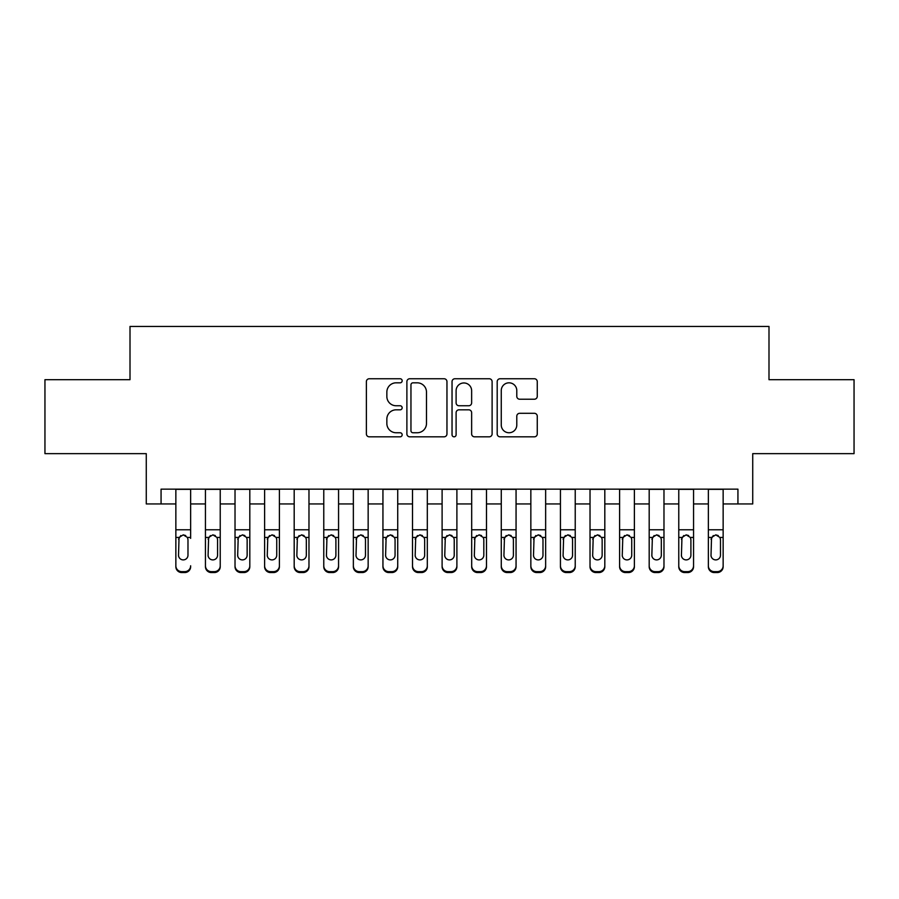 <?xml version="1.0" encoding="UTF-8"?>
<svg xmlns="http://www.w3.org/2000/svg" width="899" height="899" viewBox="0 0 899 899"><rect width="100%" height="100%" fill="white"/><g stroke="black" fill="none" stroke-linecap="round" stroke-linejoin="round"><path stroke-width="1.35" d="M402.168 380.783A2.034 2.034 0 0 0 400.134 378.749L369.287 378.749A2.899 2.899 0 0 0 366.376 381.659L366.376 433.925A2.899 2.899 0 0 0 369.287 436.824L400.134 436.824A2.034 2.034 0 0 0 402.168 434.79A2.034 2.034 0 0 0 400.134 432.756L396.144 432.756A9.293 9.293 0 0 1 386.851 423.463L386.851 419.114A9.293 9.293 0 0 1 396.144 409.82L400.134 409.82A2.034 2.034 0 0 0 402.168 407.786A2.034 2.034 0 0 0 400.134 405.752L396.144 405.752A9.293 9.293 0 0 1 386.851 396.459L386.851 392.11A9.293 9.293 0 0 1 396.144 382.817L400.134 382.817A2.034 2.034 0 0 0 402.168 380.783M534.366 399.223A2.899 2.899 0 0 0 537.265 396.313L537.265 381.659A2.899 2.899 0 0 0 534.366 378.749L500.102 378.749A2.899 2.899 0 0 0 497.192 381.659L497.192 433.925A2.899 2.899 0 0 0 500.102 436.824L534.366 436.824A2.899 2.899 0 0 0 537.265 433.925L537.265 416.203A2.899 2.899 0 0 0 534.366 413.304L519.701 413.304A2.899 2.899 0 0 0 516.79 416.203L516.79 424.991A7.765 7.765 0 0 1 509.025 432.756A7.765 7.765 0 0 1 501.26 424.991L501.26 390.582A7.765 7.765 0 0 1 509.025 382.817A7.765 7.765 0 0 1 516.79 390.582L516.79 396.313A2.899 2.899 0 0 0 519.701 399.223L534.366 399.223M161.067 503.934L161.067 489.146L737.933 489.146L737.933 503.934L752.733 503.934L752.733 453.647L854.05 453.647L854.05 379.681L768.993 379.681L768.993 326.438L130.007 326.438L130.007 379.681L44.95 379.681L44.95 453.647L146.267 453.647L146.267 503.934L175.856 503.934M446.96 381.659A2.899 2.899 0 0 0 444.05 378.749L409.787 378.749A2.899 2.899 0 0 0 406.887 381.659L406.887 433.925A2.899 2.899 0 0 0 409.787 436.824L444.05 436.824A2.899 2.899 0 0 0 446.96 433.925L446.96 381.659M454.95 378.749L489.213 378.749A2.899 2.899 0 0 1 492.113 381.659L492.113 433.925A2.899 2.899 0 0 1 489.213 436.824L474.548 436.824A2.899 2.899 0 0 1 471.638 433.925L471.638 412.72A2.899 2.899 0 0 0 468.739 409.82L459.007 409.82A2.899 2.899 0 0 0 456.108 412.72L456.108 434.79A2.034 2.034 0 0 1 454.074 436.824A2.034 2.034 0 0 1 452.04 434.79L452.04 381.659A2.899 2.899 0 0 1 454.95 378.749M190.644 503.934L205.444 503.934M220.233 503.934L235.021 503.934M249.81 503.934L264.609 503.934M279.398 503.934L294.187 503.934M308.975 503.934L323.775 503.934M338.563 503.934L353.352 503.934M368.152 503.934L382.94 503.934M397.729 503.934L412.517 503.934M427.317 503.934L442.106 503.934M456.894 503.934L471.683 503.934M486.483 503.934L501.271 503.934M516.06 503.934L530.848 503.934M545.648 503.934L560.437 503.934M575.225 503.934L590.025 503.934M604.813 503.934L619.602 503.934M634.391 503.934L649.19 503.934M663.979 503.934L678.767 503.934M693.556 503.934L708.356 503.934M723.144 503.934L737.933 503.934M412.989 382.817A2.034 2.034 0 0 0 410.955 384.851L410.955 430.722A2.034 2.034 0 0 0 412.989 432.756L417.192 432.756A9.293 9.293 0 0 0 426.486 423.463L426.486 392.11A9.293 9.293 0 0 0 417.192 382.817L412.989 382.817M471.638 390.728A7.765 7.765 0 0 0 463.873 382.963A7.765 7.765 0 0 0 456.108 390.728L456.108 402.853A2.899 2.899 0 0 0 459.007 405.752L468.739 405.752A2.899 2.899 0 0 0 471.638 402.853L471.638 390.728M175.856 538.366L175.856 565.774A5.922 5.866 -0 0 0 181.778 571.64L184.733 571.64A5.922 5.866 -0 0 0 190.644 565.774L190.644 566.696A5.922 5.866 180 0 1 184.733 572.562L184.733 571.64M190.644 538.366L190.644 489.146M187.981 555.2L187.981 539.625L187.981 555.2A4.731 4.697 180 0 1 183.25 559.897A4.731 4.697 180 0 0 187.981 555.2M178.519 556.133L178.519 555.2A4.731 4.697 180 0 0 183.25 559.897M180.778 535.557L178.519 539.254M185.722 535.557L183.25 534.86L187.464 537.445L187.981 539.625M175.856 489.146L175.856 566.696A5.922 5.866 180 0 0 181.778 572.562L184.733 572.562M175.856 537.445L179.047 537.445L178.519 555.2M179.047 537.445L183.25 534.86M205.444 538.366L205.444 565.774A5.922 5.866 0 0 0 211.355 571.64L214.31 571.64A5.922 5.866 0 0 0 220.233 565.774L220.233 566.696A5.922 5.866 180 0 1 214.31 572.562L214.31 571.64M217.569 555.2L217.569 539.625L217.569 555.2A4.731 4.697 180 0 1 212.838 559.897A4.731 4.697 180 0 0 217.569 555.2M208.096 556.133L208.096 555.2A4.731 4.697 180 0 0 212.838 559.897M210.366 535.557L208.096 539.254M215.299 535.557L212.838 534.86L217.041 537.445L217.569 539.625M235.021 538.366L235.021 565.774A5.922 5.866 0 0 0 240.943 571.64L243.899 571.64A5.922 5.866 0 0 0 249.81 565.774L249.81 566.696A5.922 5.866 180 0 1 243.899 572.562L243.899 571.64M247.146 555.2L247.146 539.625L247.146 555.2A4.731 4.697 180 0 1 242.415 559.897A4.731 4.697 180 0 0 247.146 555.2M237.684 556.133L237.684 555.2A4.731 4.697 180 0 0 242.415 559.897M239.943 535.557L237.684 539.254M244.888 535.557L242.415 534.86L246.629 537.445L247.146 539.625M264.609 538.366L264.609 565.774A5.922 5.866 0 0 0 270.52 571.64L273.476 571.64A5.922 5.866 0 0 0 279.398 565.774L279.398 566.696A5.922 5.866 180 0 1 273.476 572.562L273.476 571.64M276.735 555.2L276.735 539.625L276.735 555.2A4.731 4.697 180 0 1 272.004 559.897A4.731 4.697 180 0 0 276.735 555.2M267.273 556.133L267.273 555.2A4.731 4.697 180 0 0 272.004 559.897M269.531 535.557L267.273 539.254M274.476 535.557L272.004 534.86L276.207 537.445L276.735 539.625M294.187 538.366L294.187 565.774A5.922 5.866 0 0 0 300.109 571.64L303.064 571.64A5.922 5.866 0 0 0 308.975 565.774L308.975 566.696A5.922 5.866 180 0 1 303.064 572.562L303.064 571.64M306.323 555.2L306.323 539.625L306.323 555.2A4.731 4.697 180 0 1 301.581 559.897A4.731 4.697 180 0 0 306.323 555.2M296.85 556.133L296.85 555.2A4.731 4.697 180 0 0 301.581 559.897M299.12 535.557L296.85 539.254M304.053 535.557L301.581 534.86L305.795 537.445L306.323 539.625M220.233 489.146L220.233 566.696M205.444 489.146L205.444 566.696A5.922 5.866 180 0 0 211.355 572.562L214.31 572.562M205.444 537.445L208.624 537.445L208.096 555.2M208.624 537.445L212.838 534.86M249.81 489.146L249.81 566.696M235.021 489.146L235.021 566.696A5.922 5.866 180 0 0 240.943 572.562L243.899 572.562M235.021 537.445L238.213 537.445L237.684 555.2M238.213 537.445L242.415 534.86M279.398 489.146L279.398 566.696M264.609 489.146L264.609 566.696A5.922 5.866 180 0 0 270.52 572.562L273.476 572.562M264.609 537.445L267.79 537.445L267.273 555.2M267.79 537.445L272.004 534.86M308.975 489.146L308.975 566.696M294.187 489.146L294.187 566.696A5.922 5.866 180 0 0 300.109 572.562L303.064 572.562M294.187 537.445L297.378 537.445L296.85 555.2M297.378 537.445L301.581 534.86M323.775 538.366L323.775 565.774A5.922 5.866 0 0 0 329.686 571.64L332.641 571.64A5.922 5.866 0 0 0 338.563 565.774L338.563 566.696A5.922 5.866 180 0 1 332.641 572.562L332.641 571.64M335.9 555.2L335.9 539.625L335.9 555.2A4.731 4.697 180 0 1 331.169 559.897A4.731 4.697 180 0 0 335.9 555.2M326.438 556.133L326.438 555.2A4.731 4.697 180 0 0 331.169 559.897M328.697 535.557L326.438 539.254M333.641 535.557L331.169 534.86L335.372 537.445L335.9 539.625M338.563 489.146L338.563 566.696M323.775 489.146L323.775 566.696A5.922 5.866 180 0 0 329.686 572.562L332.641 572.562M323.775 537.445L326.955 537.445L326.438 555.2M326.955 537.445L331.169 534.86M353.352 538.366L353.352 565.774A5.922 5.866 0 0 0 359.274 571.64L362.23 571.64A5.922 5.866 0 0 0 368.152 565.774L368.152 566.696A5.922 5.866 180 0 1 362.23 572.562L362.23 571.64M365.488 555.2L365.488 539.625L365.488 555.2A4.731 4.697 180 0 1 360.746 559.897A4.731 4.697 180 0 0 365.488 555.2M356.015 556.133L356.015 555.2A4.731 4.697 180 0 0 360.746 559.897M358.285 535.557L356.015 539.254M363.218 535.557L360.746 534.86L364.96 537.445L365.488 539.625M368.152 489.146L368.152 566.696M353.352 489.146L353.352 566.696A5.922 5.866 180 0 0 359.274 572.562L362.23 572.562M353.352 537.445L356.543 537.445L356.015 555.2M356.543 537.445L360.746 534.86M382.94 538.366L382.94 565.774A5.922 5.866 0 0 0 388.851 571.64L391.818 571.64A5.922 5.866 0 0 0 397.729 565.774L397.729 566.696A5.922 5.866 180 0 1 391.818 572.562L391.818 571.64M395.066 555.2L395.066 539.625L395.066 555.2A4.731 4.697 180 0 1 390.335 559.897A4.731 4.697 180 0 0 395.066 555.2M385.604 556.133L385.604 555.2A4.731 4.697 180 0 0 390.335 559.897M387.862 535.557L385.604 539.254M392.807 535.557L390.335 534.86L394.537 537.445L395.066 539.625M397.729 489.146L397.729 566.696M382.94 489.146L382.94 566.696A5.922 5.866 180 0 0 388.851 572.562L391.818 572.562M382.94 537.445L386.121 537.445L385.604 555.2M386.121 537.445L390.335 534.86M412.517 538.366L412.517 565.774A5.922 5.866 0 0 0 418.44 571.64L421.395 571.64A5.922 5.866 0 0 0 427.317 565.774L427.317 566.696A5.922 5.866 180 0 1 421.395 572.562L421.395 571.64M424.654 555.2L424.654 539.625L424.654 555.2A4.731 4.697 180 0 1 419.912 559.897A4.731 4.697 180 0 0 424.654 555.2M415.181 556.133L415.181 555.2A4.731 4.697 180 0 0 419.912 559.897M417.451 535.557L415.181 539.254M422.384 535.557L419.912 534.86L424.126 537.445L424.654 539.625M427.317 489.146L427.317 566.696M412.517 489.146L412.517 566.696A5.922 5.866 180 0 0 418.44 572.562L421.395 572.562M412.517 537.445L415.709 537.445L415.181 555.2M415.709 537.445L419.912 534.86M442.106 538.366L442.106 565.774A5.922 5.866 0 0 0 448.017 571.64L450.983 571.64A5.922 5.866 0 0 0 456.894 565.774L456.894 566.696A5.922 5.866 180 0 1 450.983 572.562L450.983 571.64M454.231 555.2L454.231 539.625L454.231 555.2A4.731 4.697 180 0 1 449.5 559.897A4.731 4.697 180 0 0 454.231 555.2M444.769 556.133L444.769 555.2A4.731 4.697 180 0 0 449.5 559.897M447.028 535.557L444.769 539.254M451.972 535.557L449.5 534.86L453.714 537.445L454.231 539.625M456.894 489.146L456.894 566.696M442.106 489.146L442.106 566.696A5.922 5.866 180 0 0 448.017 572.562L450.983 572.562M442.106 537.445L445.286 537.445L444.769 555.2M445.286 537.445L449.5 534.86M471.683 538.366L471.683 565.774A5.922 5.866 0 0 0 477.605 571.64L480.56 571.64A5.922 5.866 0 0 0 486.483 565.774L486.483 566.696A5.922 5.866 180 0 1 480.56 572.562L480.56 571.64M483.819 555.2L483.819 539.625L483.819 555.2A4.731 4.697 180 0 1 479.088 559.897A4.731 4.697 180 0 0 483.819 555.2M474.346 556.133L474.346 555.2A4.731 4.697 180 0 0 479.088 559.897M476.616 535.557L474.346 539.254M481.549 535.557L479.088 534.86L483.291 537.445L483.819 539.625M486.483 489.146L486.483 566.696M471.683 489.146L471.683 566.696A5.922 5.866 180 0 0 477.605 572.562L480.56 572.562M471.683 537.445L474.874 537.445L474.346 555.2M474.874 537.445L479.088 534.86M501.271 538.366L501.271 565.774A5.922 5.866 0 0 0 507.182 571.64L510.149 571.64A5.922 5.866 0 0 0 516.06 565.774L516.06 566.696A5.922 5.866 180 0 1 510.149 572.562L510.149 571.64M513.396 555.2L513.396 539.625L513.396 555.2A4.731 4.697 180 0 1 508.665 559.897A4.731 4.697 180 0 0 513.396 555.2M503.934 556.133L503.934 555.2A4.731 4.697 180 0 0 508.665 559.897M506.193 535.557L503.934 539.254M511.138 535.557L508.665 534.86L512.88 537.445L513.396 539.625M516.06 489.146L516.06 566.696M501.271 489.146L501.271 566.696A5.922 5.866 180 0 0 507.182 572.562L510.149 572.562M501.271 537.445L504.463 537.445L503.934 555.2M504.463 537.445L508.665 534.86M530.848 538.366L530.848 565.774A5.922 5.866 0 0 0 536.77 571.64L539.726 571.64A5.922 5.866 0 0 0 545.648 565.774L545.648 566.696A5.922 5.866 180 0 1 539.726 572.562L539.726 571.64M542.985 555.2L542.985 539.625L542.985 555.2A4.731 4.697 180 0 1 538.254 559.897A4.731 4.697 180 0 0 542.985 555.2M533.512 556.133L533.512 555.2A4.731 4.697 180 0 0 538.254 559.897M535.782 535.557L533.512 539.254M540.715 535.557L538.254 534.86L542.457 537.445L542.985 539.625M545.648 489.146L545.648 566.696M530.848 489.146L530.848 566.696A5.922 5.866 180 0 0 536.77 572.562L539.726 572.562M530.848 537.445L534.04 537.445L533.512 555.2M534.04 537.445L538.254 534.86M560.437 538.366L560.437 565.774A5.922 5.866 0 0 0 566.359 571.64L569.314 571.64A5.922 5.866 0 0 0 575.225 565.774L575.225 566.696A5.922 5.866 180 0 1 569.314 572.562L569.314 571.64M572.562 555.2L572.562 539.625L572.562 555.2A4.731 4.697 180 0 1 567.831 559.897A4.731 4.697 180 0 0 572.562 555.2M563.1 556.133L563.1 555.2A4.731 4.697 180 0 0 567.831 559.897M565.359 535.557L563.1 539.254M570.303 535.557L567.831 534.86L572.045 537.445L572.562 539.625M575.225 489.146L575.225 566.696M560.437 489.146L560.437 566.696A5.922 5.866 180 0 0 566.359 572.562L569.314 572.562M560.437 537.445L563.628 537.445L563.1 555.2M563.628 537.445L567.831 534.86M590.025 538.366L590.025 565.774A5.922 5.866 0 0 0 595.936 571.64L598.891 571.64A5.922 5.866 0 0 0 604.813 565.774L604.813 566.696A5.922 5.866 180 0 1 598.891 572.562L598.891 571.64M602.15 555.2L602.15 539.625L602.15 555.2A4.731 4.697 180 0 1 597.419 559.897A4.731 4.697 180 0 0 602.15 555.2M592.677 556.133L592.677 555.2A4.731 4.697 180 0 0 597.419 559.897M594.947 535.557L592.677 539.254M599.88 535.557L597.419 534.86L601.622 537.445L602.15 539.625M604.813 489.146L604.813 566.696M590.025 489.146L590.025 566.696A5.922 5.866 180 0 0 595.936 572.562L598.891 572.562M590.025 537.445L593.205 537.445L592.677 555.2M593.205 537.445L597.419 534.86M619.602 538.366L619.602 565.774A5.922 5.866 0 0 0 625.524 571.64L628.48 571.64A5.922 5.866 0 0 0 634.391 565.774L634.391 566.696A5.922 5.866 180 0 1 628.48 572.562L628.48 571.64M631.727 555.2L631.727 539.625L631.727 555.2A4.731 4.697 180 0 1 626.996 559.897A4.731 4.697 180 0 0 631.727 555.2M622.265 556.133L622.265 555.2A4.731 4.697 180 0 0 626.996 559.897M624.524 535.557L622.265 539.254M629.469 535.557L626.996 534.86L631.21 537.445L631.727 539.625M634.391 489.146L634.391 566.696M619.602 489.146L619.602 566.696A5.922 5.866 180 0 0 625.524 572.562L628.48 572.562M619.602 537.445L622.793 537.445L622.265 555.2M622.793 537.445L626.996 534.86M649.19 538.366L649.19 565.774A5.922 5.866 0 0 0 655.101 571.64L658.057 571.64A5.922 5.866 0 0 0 663.979 565.774L663.979 566.696A5.922 5.866 180 0 1 658.057 572.562L658.057 571.64M661.316 555.2L661.316 539.625L661.316 555.2A4.731 4.697 180 0 1 656.585 559.897A4.731 4.697 180 0 0 661.316 555.2M651.854 556.133L651.854 555.2A4.731 4.697 180 0 0 656.585 559.897M654.112 535.557L651.854 539.254M659.057 535.557L656.585 534.86L660.787 537.445L661.316 539.625M663.979 489.146L663.979 566.696M649.19 489.146L649.19 566.696A5.922 5.866 180 0 0 655.101 572.562L658.057 572.562M649.19 537.445L652.371 537.445L651.854 555.2M652.371 537.445L656.585 534.86M678.767 538.366L678.767 565.774A5.922 5.866 0 0 0 684.69 571.64L687.645 571.64A5.922 5.866 0 0 0 693.556 565.774L693.556 566.696A5.922 5.866 180 0 1 687.645 572.562L687.645 571.64M690.904 555.2L690.904 539.625L690.904 555.2A4.731 4.697 180 0 1 686.162 559.897A4.731 4.697 180 0 0 690.904 555.2M681.431 556.133L681.431 555.2A4.731 4.697 180 0 0 686.162 559.897M683.701 535.557L681.431 539.254M688.634 535.557L686.162 534.86L690.376 537.445L690.904 539.625M693.556 489.146L693.556 566.696M678.767 489.146L678.767 566.696A5.922 5.866 180 0 0 684.69 572.562L687.645 572.562M678.767 537.445L681.959 537.445L681.431 555.2M681.959 537.445L686.162 534.86M708.356 538.366L708.356 565.774A5.922 5.866 0 0 0 714.267 571.64L717.222 571.64A5.922 5.866 0 0 0 723.144 565.774L723.144 566.696A5.922 5.866 180 0 1 717.222 572.562L717.222 571.64M720.481 555.2L720.481 539.625L720.481 555.2A4.731 4.697 180 0 1 715.75 559.897A4.731 4.697 180 0 0 720.481 555.2M711.019 556.133L711.019 555.2A4.731 4.697 180 0 0 715.75 559.897M713.278 535.557L711.019 539.254M718.222 535.557L715.75 534.86L719.953 537.445L720.481 539.625M723.144 489.146L723.144 566.696M708.356 489.146L708.356 566.696A5.922 5.866 180 0 0 714.267 572.562L717.222 572.562M708.356 537.445L711.536 537.445L711.019 555.2M711.536 537.445L715.75 534.86M187.464 537.445L190.644 537.445M175.856 529.792L190.644 529.792M175.856 489.348L190.644 489.348M181.778 571.64L181.778 572.562M217.041 537.445L220.233 537.445M205.444 529.792L220.233 529.792M205.444 489.348L220.233 489.348M211.355 571.64L211.355 572.562M246.629 537.445L249.81 537.445M235.021 529.792L249.81 529.792M235.021 489.348L249.81 489.348M240.943 571.64L240.943 572.562M276.207 537.445L279.398 537.445M264.609 529.792L279.398 529.792M264.609 489.348L279.398 489.348M270.52 571.64L270.52 572.562M305.795 537.445L308.975 537.445M294.187 529.792L308.975 529.792M294.187 489.348L308.975 489.348M300.109 571.64L300.109 572.562M335.372 537.445L338.563 537.445M323.775 529.792L338.563 529.792M323.775 489.348L338.563 489.348M329.686 571.64L329.686 572.562M364.96 537.445L368.152 537.445M353.352 529.792L368.152 529.792M353.352 489.348L368.152 489.348M359.274 571.64L359.274 572.562M394.537 537.445L397.729 537.445M382.94 529.792L397.729 529.792M382.94 489.348L397.729 489.348M388.851 571.64L388.851 572.562M424.126 537.445L427.317 537.445M412.517 529.792L427.317 529.792M412.517 489.348L427.317 489.348M418.44 571.64L418.44 572.562M453.714 537.445L456.894 537.445M442.106 529.792L456.894 529.792M442.106 489.348L456.894 489.348M448.017 571.64L448.017 572.562M483.291 537.445L486.483 537.445M471.683 529.792L486.483 529.792M471.683 489.348L486.483 489.348M477.605 571.64L477.605 572.562M512.88 537.445L516.06 537.445M501.271 529.792L516.06 529.792M501.271 489.348L516.06 489.348M507.182 571.64L507.182 572.562M542.457 537.445L545.648 537.445M530.848 529.792L545.648 529.792M530.848 489.348L545.648 489.348M536.77 571.64L536.77 572.562M572.045 537.445L575.225 537.445M560.437 529.792L575.225 529.792M560.437 489.348L575.225 489.348M566.359 571.64L566.359 572.562M601.622 537.445L604.813 537.445M590.025 529.792L604.813 529.792M590.025 489.348L604.813 489.348M595.936 571.64L595.936 572.562M631.21 537.445L634.391 537.445M619.602 529.792L634.391 529.792M619.602 489.348L634.391 489.348M625.524 571.64L625.524 572.562M660.787 537.445L663.979 537.445M649.19 529.792L663.979 529.792M649.19 489.348L663.979 489.348M655.101 571.64L655.101 572.562M690.376 537.445L693.556 537.445M678.767 529.792L693.556 529.792M678.767 489.348L693.556 489.348M684.69 571.64L684.69 572.562M719.953 537.445L723.144 537.445M708.356 529.792L723.144 529.792M708.356 489.348L723.144 489.348M714.267 571.64L714.267 572.562"/></g></svg>
